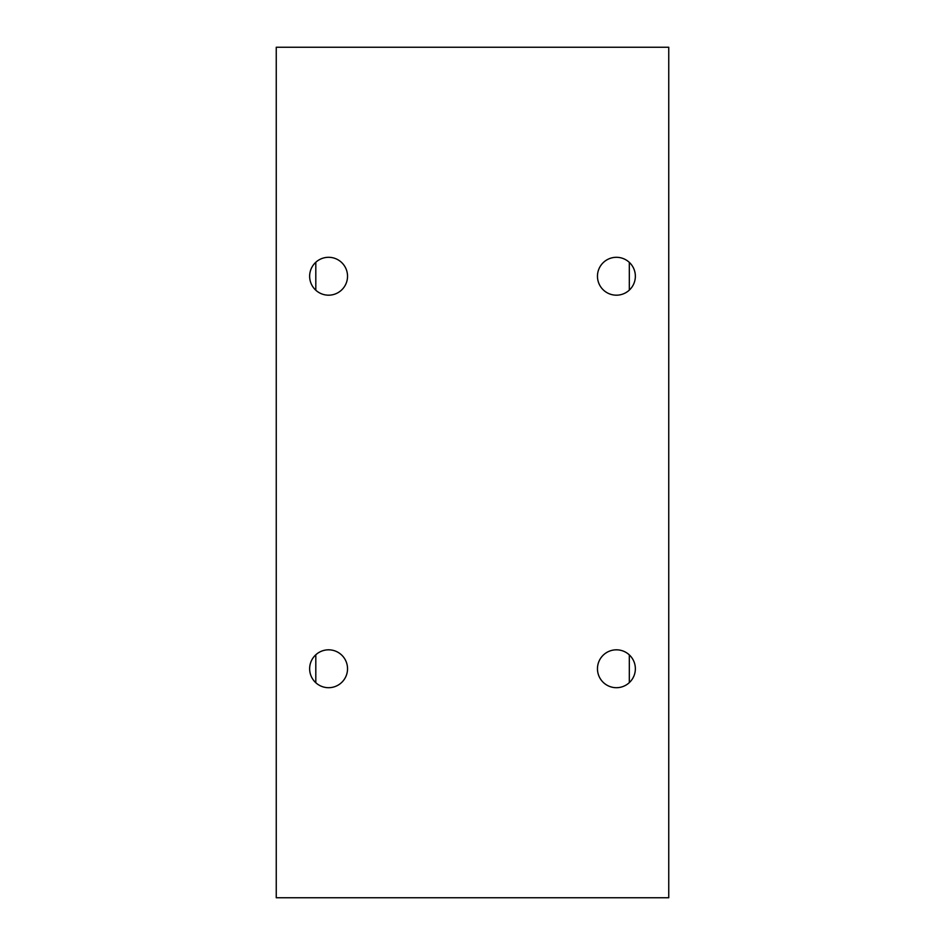 <?xml version="1.0" encoding="UTF-8"?>
<svg xmlns="http://www.w3.org/2000/svg" width="945" height="945" viewBox="0 0 945 945"><rect width="100%" height="100%" fill="white"/><g stroke="black" fill="none" stroke-linecap="round" stroke-linejoin="round"><path stroke-width="1.42" d="M347.536 668.753A18.947 18.947 0 0 1 328.588 687.7A18.947 18.947 0 0 1 309.641 668.753A18.947 18.947 0 0 1 328.588 649.817A18.947 18.947 0 0 1 347.536 668.753M635.359 276.247A18.947 18.947 0 0 1 616.412 295.183A18.947 18.947 0 0 1 597.464 276.247A18.947 18.947 0 0 1 616.412 257.3A18.947 18.947 0 0 1 635.359 276.247M635.359 668.753A18.947 18.947 0 0 1 616.412 687.7A18.947 18.947 0 0 1 597.464 668.753A18.947 18.947 0 0 1 616.412 649.817A18.947 18.947 0 0 1 635.359 668.753M347.536 276.247A18.947 18.947 0 0 1 328.588 295.183A18.947 18.947 0 0 1 309.641 276.247A18.947 18.947 0 0 1 328.588 257.3A18.947 18.947 0 0 1 347.536 276.247M668.753 897.75L668.753 47.25L276.247 47.25L276.247 897.75L668.753 897.75M315.807 682.739L315.807 654.779M315.807 290.221L315.807 262.261M629.311 682.633L629.311 654.885M629.311 290.115L629.311 262.367"/></g></svg>
